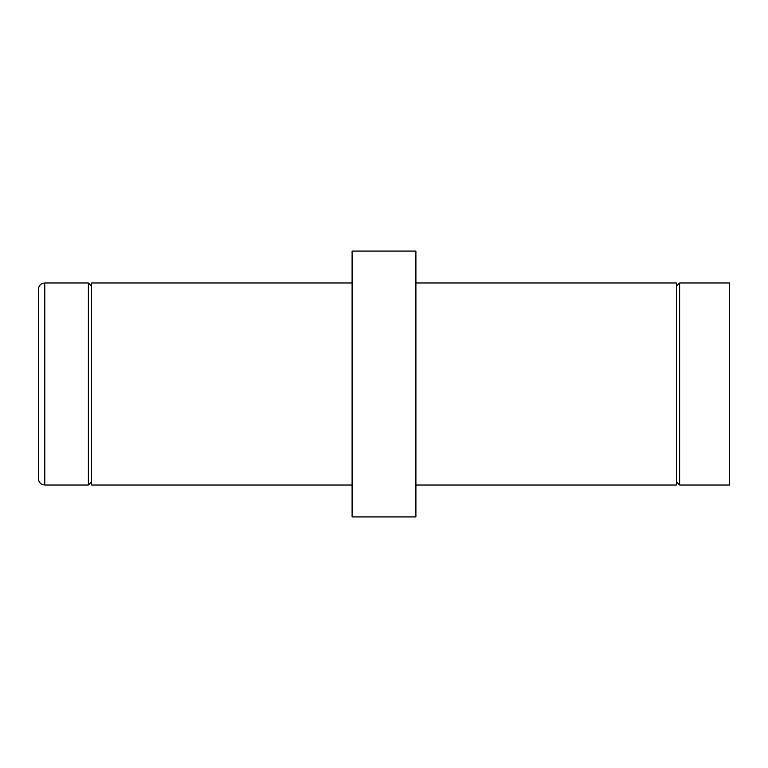 <?xml version="1.0" encoding="UTF-8"?>
<svg xmlns="http://www.w3.org/2000/svg" width="768" height="768" viewBox="0 0 768 768"><rect width="100%" height="100%" fill="white"/><g stroke="black" fill="none" stroke-linecap="round" stroke-linejoin="round"><path stroke-width="1.15" d="M352.099 282.979L91.565 282.979L91.565 485.021L352.099 485.021M91.565 286.166L88.378 282.979L44.784 282.979C40.906 283.354 38.774 285.485 38.4 289.363L38.4 478.637C38.774 482.515 40.906 484.646 44.784 485.021L88.378 485.021L91.565 481.834M676.435 286.166L679.622 282.979L729.6 282.979L729.6 485.021L679.622 485.021L676.435 481.834M415.901 282.979L676.435 282.979L676.435 485.021L415.901 485.021M415.901 251.078L415.901 516.922L352.099 516.922L352.099 251.078L415.901 251.078M44.784 282.979L44.784 485.021M679.622 282.979L679.622 485.021M88.378 282.979L88.378 485.021"/></g></svg>
